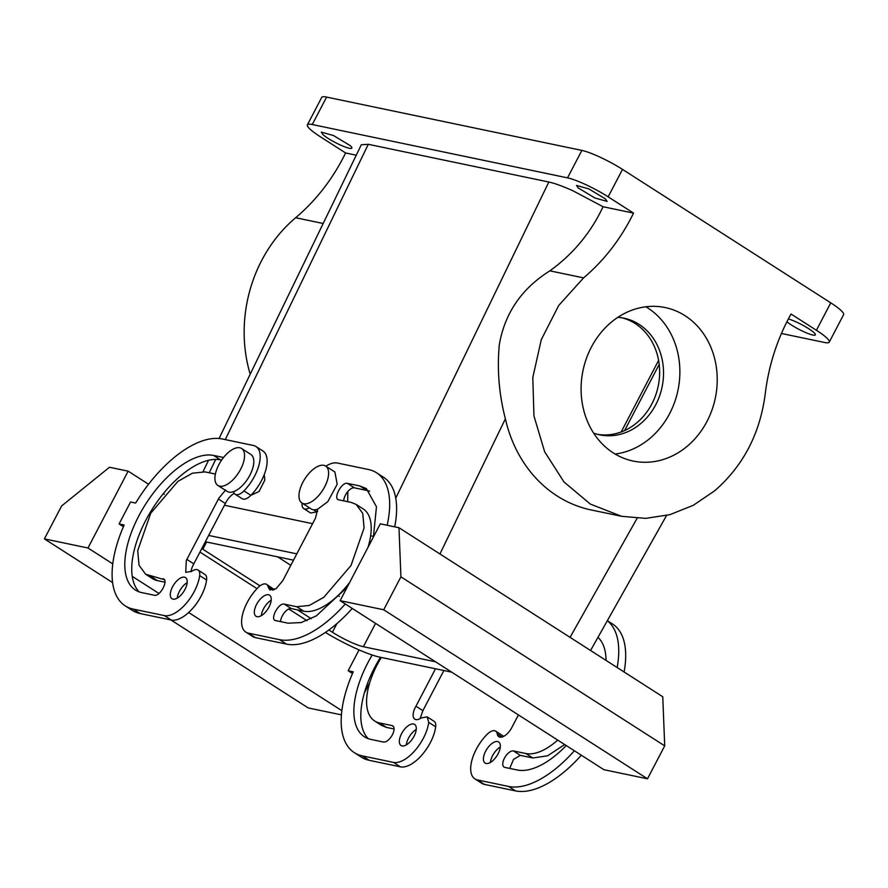 <?xml version="1.0" encoding="UTF-8"?>
<svg xmlns="http://www.w3.org/2000/svg" width="888" height="888" viewBox="0 0 888 888"><rect width="100%" height="100%" fill="white"/><g stroke="black" fill="none" stroke-linecap="round" stroke-linejoin="round"><path stroke-width="1.33" d="M645.865 306.782A78.399 67.577 -78.2 0 1 679.875 372.183A78.399 67.577 -78.2 0 1 645.376 441.924A78.399 67.577 -78.2 0 1 615.106 454.034M617.837 317.338A59.585 51.36 -78.2 0 1 623.998 318.182A59.585 51.36 -78.2 0 1 663.036 364.813A59.585 51.36 -78.2 0 1 637.329 426.229A59.585 51.36 -78.2 0 1 599.622 434.831A59.585 51.36 -78.2 0 1 593.65 433.144M682.739 449.728A78.399 67.577 -78.2 0 1 633.133 461.05A78.399 67.577 -78.2 0 1 581.751 399.7A78.399 67.577 -78.2 0 1 615.595 318.892A78.399 67.577 -78.2 0 1 665.201 307.559A78.399 67.577 -78.2 0 1 716.572 368.92A78.399 67.577 -78.2 0 1 682.739 449.728M622.033 317.815A59.585 51.36 -78.2 0 1 659.273 365.123A59.585 51.36 -78.2 0 1 633.433 425.419A59.585 51.36 -78.2 0 1 597.691 434.376M583.583 277.877C604.295 260.339 620.956 238.75 633.544 213.109L608.158 196.836L622.51 169.397L830.757 302.841L816.416 330.281L791.03 314.019C777.222 338.883 768.608 365.623 765.19 394.261C759.939 433.832 743.134 465.989 714.751 490.731L693.295 505.305L669.941 514.652L645.687 518.37L621.589 516.305L590.342 504.084L563.969 481.951L544.633 451.737L533.954 415.939L532.8 377.522L541.28 339.682L558.685 305.516L583.583 277.877L549.883 270.84C573.126 254.09 590.853 232.723 603.063 206.738L633.544 213.109M549.883 270.84C521.656 288.533 504.795 313.153 499.311 344.688C496.991 369.53 499.012 394.239 505.383 418.825A134.854 116.228 101.8 0 0 591.241 509.967L621.589 516.305M781.44 333.477L824.364 342.446A32.934 5.206 -152.4 0 0 829.259 342.124A32.934 5.206 -152.4 0 0 816.416 330.281M786.901 321.778A17.249 2.731 -152.4 0 0 803.54 331.613A17.249 2.731 -152.4 0 0 815.362 334.865A17.249 2.731 -152.4 0 0 813.686 332.356A17.249 2.731 -152.4 0 0 788.355 318.959M829.259 342.124L843.6 314.685A32.934 5.206 -152.4 0 0 830.757 302.841M250.194 374.214A134.854 116.228 101.8 0 1 295.637 217.738A188.167 162.182 101.8 0 0 345.599 152.958L320.224 136.685A32.934 5.206 27.6 0 1 307.381 124.853L321.722 97.403A32.934 5.206 27.6 0 1 326.606 97.092L581.873 150.416A32.934 5.206 27.6 0 1 622.51 169.397M307.381 124.853A32.934 5.206 27.6 0 1 312.265 124.531L567.521 177.855A32.934 5.206 27.6 0 1 608.158 196.836M225.286 439.604L368.287 144.3L548.828 182.018C554.856 183.317 562.992 186.291 573.237 190.931L603.063 206.738M605.438 198.901L607.103 201.421L594.838 197.957L578.21 187.945L576.534 185.437L588.8 188.889L605.438 198.901M224.442 505.261L312.587 523.676L224.442 505.261M370.64 535.797L373.559 536.408L370.64 535.797M277.611 556.843L290.82 565.312L277.611 556.843M338.006 595.537L339.371 596.414L338.006 595.537M350.172 145.588L333.544 135.564L321.278 132.112L322.943 134.621A17.249 2.731 27.6 0 0 339.582 144.644A17.249 2.731 27.6 0 0 351.848 148.096A17.249 2.731 27.6 0 0 350.172 145.588M368.287 144.3L361.294 144.777L219.07 438.494M347.819 491.541L347.696 501.709M123.41 526.728L119.081 523.953L130.558 501.998L135.631 503.063A97.214 46.831 122.7 0 1 222.211 438.961L253.335 445.465A31.358 15.107 122.7 0 1 255.911 446.509L262.859 450.949A31.358 15.107 122.7 0 1 250.871 495.338L259.052 491.486L264.835 480.086L264.236 474.592M345.599 152.958L356.255 155.178M518.426 714.918L512.409 726.362A12.543 6.038 -57.3 0 1 511.865 727.472A12.543 6.038 -57.3 0 1 498.867 736.729A12.543 6.038 -57.3 0 1 497.269 733.943A12.543 6.038 -57.3 0 0 495.671 731.157A12.543 6.038 -57.3 0 0 486.924 734.531A31.358 15.107 -57.3 0 0 474.947 778.92A31.358 15.107 -57.3 0 0 477.522 779.953L508.646 786.457A97.214 46.831 -57.3 0 0 574.37 750.76M617.149 667.532A97.214 46.831 -57.3 0 0 607.303 620.756M509.701 768.42L513.519 759.384L520.357 755.377L513.408 750.926A9.413 4.529 -57.3 0 0 504.85 757.442A9.413 4.529 -57.3 0 0 504.029 767.077A9.413 4.529 -57.3 0 0 504.806 767.387L517.26 769.996A78.399 37.762 -57.3 0 0 566.233 745.554M513.408 750.926L525.863 753.524A59.585 28.705 -57.3 0 0 557.731 740.104M606.038 660.417A78.399 37.762 -57.3 0 0 597.968 637.34M498.09 753.812A12.543 6.038 -57.3 0 0 498.634 741.946A12.543 6.038 -57.3 0 0 485.636 751.215A12.543 6.038 -57.3 0 0 485.103 763.081A12.543 6.038 -57.3 0 0 498.09 753.812M352.481 673.515L348.163 670.751L359.052 649.905M348.163 670.751L353.235 671.805A97.214 46.831 122.7 0 0 354.368 752.68L361.305 757.131A97.214 46.831 122.7 0 0 369.286 760.339L400.41 766.844L393.473 762.404L362.337 755.899A97.214 46.831 122.7 0 1 354.368 752.68M428.738 722.377L435.675 726.817A12.543 6.038 -57.3 0 0 434.077 721.289L427.139 716.849L428.738 722.377A31.358 15.107 122.7 0 1 414.796 750.737A31.358 15.107 122.7 0 1 393.473 762.404M427.139 716.849L420.979 718.015A12.543 6.038 122.7 0 1 414.818 719.169A12.543 6.038 122.7 0 1 415.362 707.314A12.543 6.038 122.7 0 1 415.973 706.215L422.91 710.666L420.113 718.559M435.509 668.775L415.973 706.215M372.194 655.022A78.399 37.762 122.7 0 0 364.513 736.84A78.399 37.762 122.7 0 0 370.951 739.427L383.405 742.035A9.413 4.529 122.7 0 0 391.963 735.519A9.413 4.529 122.7 0 0 392.785 725.873A9.413 4.529 122.7 0 0 392.008 725.563L379.553 722.965A59.585 28.705 122.7 0 1 374.669 720.989A59.585 28.705 122.7 0 1 381.318 657.464M414.041 736.252A12.543 6.038 122.7 0 1 401.054 745.52A12.543 6.038 122.7 0 1 401.587 733.655A12.543 6.038 122.7 0 1 414.585 724.397A12.543 6.038 122.7 0 1 414.041 736.252M317.693 511.31A12.543 6.038 -57.3 0 0 316.827 511.865L310.667 513.031L303.729 508.58A12.543 6.038 122.7 0 1 302.12 503.13M394.705 526.839A97.214 46.831 -57.3 0 0 383.438 477.189L376.501 472.738A97.214 46.831 -57.3 0 0 368.52 469.53L337.385 463.025A31.358 15.107 -57.3 0 0 325.807 466.167M269.897 590.009L268.198 587.157A12.543 6.038 122.7 0 0 266.589 584.371A12.543 6.038 122.7 0 0 257.853 587.734A31.358 15.107 -57.3 0 0 245.865 632.123L252.814 636.574A31.358 15.107 -57.3 0 0 255.378 637.617L286.513 644.111A97.214 46.831 -57.3 0 0 352.236 608.424M266.589 584.371L274.414 589.676M369.563 491.208A78.399 37.762 -57.3 0 0 366.855 490.442L354.401 487.834A9.413 4.529 -57.3 0 0 347.574 491.841A9.413 4.529 -57.3 0 0 343.745 500.876M280.619 621.622A9.413 4.529 -57.3 0 1 284.449 612.587A9.413 4.529 -57.3 0 1 291.275 608.58L303.729 611.188A59.585 28.705 -57.3 0 0 349.683 582.373M367.998 547.352A59.585 28.705 -57.3 0 0 363.137 508.88L356.188 504.428L351.304 502.453L338.85 499.855C332.567 499.1 341.702 481.629 347.463 483.394L359.906 485.991L366.344 488.589L376.468 506.793L373.382 537.04M271.206 600.221A12.543 6.038 -57.3 0 0 263.503 608.868A12.543 6.038 -57.3 0 0 261.305 615.673M225.674 489.965L218.992 497.957A12.543 6.038 122.7 0 0 218.448 499.056L225.363 503.496A12.543 6.038 122.7 0 1 225.941 502.397A12.543 6.038 122.7 0 1 234.31 493.395M119.081 523.953L124.154 525.019A97.214 46.831 122.7 0 0 125.286 605.894A97.214 46.831 122.7 0 0 133.267 609.101L164.391 615.606A31.358 15.107 122.7 0 0 185.725 603.951A31.358 15.107 122.7 0 0 199.656 575.579A12.543 6.038 122.7 0 0 198.057 570.052A12.543 6.038 122.7 0 0 191.897 571.217L185.747 572.383L186.291 560.517L218.426 499.045L225.363 503.496L193.806 563.858A12.543 6.038 122.7 0 0 193.229 564.968A12.543 6.038 122.7 0 0 191.031 571.772M198.057 570.052L204.995 574.503A12.543 6.038 122.7 0 1 206.593 580.03A31.358 15.107 122.7 0 1 192.663 608.402A31.358 15.107 122.7 0 1 171.34 620.057L140.204 613.553A97.214 46.831 122.7 0 1 132.223 610.334L125.286 605.894M255.911 446.509A31.358 15.107 122.7 0 1 243.934 490.898L250.871 495.338A12.543 6.038 122.7 0 1 242.135 498.712L235.187 494.261A12.543 6.038 122.7 0 1 233.611 491.63A21.956 10.578 122.7 0 1 227.15 491.397L217.893 485.459A21.956 10.578 -57.3 0 0 232.678 480.075A21.956 10.578 -57.3 0 0 244.111 459.762A21.956 10.578 -57.3 0 0 241.58 448.496A21.956 10.578 -57.3 0 0 226.795 453.879A21.956 10.578 -57.3 0 0 215.362 474.192A21.956 10.578 -57.3 0 0 217.893 485.459M164.979 582.206L157.42 580.619A59.585 28.705 122.7 0 1 152.536 578.654L145.588 574.203L139.028 565.212L137.707 550.638L150.76 513.153L177.922 481.363L192.452 473.193L204.995 471.894L215.384 474.07M139.161 591.874A78.399 37.762 122.7 0 1 151.382 510.5A78.399 37.762 122.7 0 1 220.546 459.873L221.612 460.095M177.267 598.112A12.543 6.038 122.7 0 1 179.454 591.308A12.543 6.038 122.7 0 1 187.157 582.672M503.496 736.474A12.543 6.038 -57.3 0 0 502.608 735.608L495.671 731.157M474.947 778.92L481.884 783.371A31.358 15.107 -57.3 0 0 484.46 784.404L515.595 790.908A97.214 46.831 -57.3 0 0 581.307 755.211M340.126 600.665L380.297 523.82L398.978 527.727L400.921 576.834L383.705 609.767L340.126 600.665L603.918 769.696L647.496 778.798L383.705 609.767M624.098 671.983A97.214 46.831 -57.3 0 0 612.52 623.975L607.348 620.668M520.357 755.377L532.811 757.975L547.607 755.81L564.679 744.555M598.645 637.995A78.399 37.762 -57.3 0 0 597.768 637.706M500.288 747.019A12.543 6.038 -57.3 0 0 492.585 755.666A12.543 6.038 -57.3 0 0 490.387 762.459M364.413 692.829L369.808 682.517M128.15 471.151L109.468 467.255L61.616 505.96L44.4 538.883L87.979 547.996L128.15 471.151L148.562 484.226M163.292 493.673L164.258 494.294M87.979 547.996L112.787 563.891M132.268 576.368L158.952 593.462M188.656 612.498L341.869 710.678M435.675 726.817A31.358 15.107 122.7 0 1 421.745 755.189A31.358 15.107 122.7 0 1 400.41 766.844M443.867 670.529L422.888 710.655M368.243 738.672A78.399 37.762 122.7 0 1 380.464 657.275M394.05 728.993L386.502 727.416L381.607 725.441L374.669 720.989M406.338 744.899A12.543 6.038 122.7 0 1 408.536 738.106A12.543 6.038 122.7 0 1 416.239 729.459M309.346 507.758A12.543 6.038 122.7 0 1 303.729 508.58M387.157 525.263A97.214 46.831 -57.3 0 0 376.501 472.738M245.865 632.123A31.358 15.107 -57.3 0 0 248.44 633.166L279.576 639.671A97.214 46.831 -57.3 0 0 345.288 603.973M269.797 589.943L276.135 588.644L282.784 580.674L314.918 519.214A12.543 6.038 -57.3 0 0 315.495 518.115L317.66 509.179A21.956 10.578 122.7 0 1 311.2 508.946L301.942 503.019A21.956 10.578 122.7 0 1 309.035 473.326A21.956 10.578 122.7 0 1 325.63 466.056A21.956 10.578 122.7 0 1 318.537 495.737A21.956 10.578 122.7 0 1 301.942 503.019M347.119 587.279L316.306 615.872L301.232 622.555L288.178 623.198L275.724 620.601C269.441 619.846 278.577 602.375 284.338 604.14L296.781 606.737L309.324 605.438L323.854 597.269L351.026 565.478L364.08 527.994L362.759 513.419L356.188 504.428M338.084 499.544L338.85 499.855M274.958 620.29L275.724 620.601M256.565 604.417A12.543 6.038 -57.3 0 0 256.022 616.283A12.543 6.038 -57.3 0 0 269.009 607.026A12.543 6.038 -57.3 0 0 269.552 595.16A12.543 6.038 -57.3 0 0 256.565 604.417M186.891 559.429L193.828 563.88M243.934 490.898A12.543 6.038 122.7 0 1 235.187 494.261M223.532 457.498L213.608 455.433A78.399 37.762 122.7 0 0 142.235 509.723A78.399 37.762 122.7 0 0 135.442 590.043A78.399 37.762 122.7 0 0 141.869 592.64L154.323 595.238C160.084 597.002 169.22 579.531 162.926 578.776L163.703 579.087M164.302 579.653L145.588 574.203M172.516 586.868A12.543 6.038 122.7 0 1 185.503 577.6A12.543 6.038 122.7 0 1 184.97 589.466A12.543 6.038 122.7 0 1 171.972 598.723A12.543 6.038 122.7 0 1 172.516 586.868M647.496 778.798L664.712 745.865L662.759 696.758L398.978 527.727M325.63 466.056L334.887 471.983L337.196 484.26L327.794 501.676L317.66 509.179M170.94 619.979L308.192 707.925L341.447 714.862M44.4 538.883L112.643 582.617M241.58 448.496L250.838 454.423A21.956 10.578 122.7 0 1 253.369 465.701A21.956 10.578 122.7 0 1 233.611 491.63M664.712 745.865L400.921 576.834M199.967 552.092L256.987 588.633M288.778 609.002L306.948 620.645M201.809 548.562A25.086 3.963 -152.4 0 0 202.819 549.217L259.995 585.847M208.658 535.442L296.803 553.857M325.43 632.434A47.042 7.437 -152.4 0 0 379.565 657.087L451.703 672.16M297.502 609.878L311.244 618.692M328.893 630.003L332.401 632.245A25.086 3.963 -152.4 0 0 363.359 646.708L435.509 661.782M205.361 541.758L293.506 560.162M567.521 177.855L581.873 150.416M624.619 430.536L659.196 364.413M548.828 182.018L395.737 498.19M505.383 418.825L439.937 553.979M637.085 518.303L570.063 637.362M312.265 124.531L326.606 97.092M209.224 472.782L215.706 459.396M295.637 217.738L323.176 223.487M502.064 737.018L497.269 733.943M484.46 784.404L477.522 779.953M515.595 790.908L508.646 786.457M532.811 757.975L525.863 753.524M362.337 755.899L369.286 760.339M379.553 722.965L386.502 727.416M392.008 725.563L393.384 726.451M313.553 509.768L316.827 511.865M286.513 644.111L279.576 639.671M248.44 633.166L255.378 637.617M268.198 587.157L272.993 590.231M366.855 490.442L359.906 485.991M354.401 487.834L347.463 483.394M303.729 611.188L296.781 606.737M291.275 608.58L284.338 604.14M199.656 575.579L206.593 580.03M164.391 615.606L171.34 620.057M133.267 609.101L140.204 613.553M150.483 576.179L157.42 580.619M213.608 455.433L220.546 459.873M206.593 542.013L202.819 549.217M332.401 632.245L336.918 623.598M375.569 623.376L363.359 646.708M666.533 515.528L590.564 650.493M621.178 431.968L658.596 360.395M208.525 460.273L203.041 471.606"/></g></svg>
